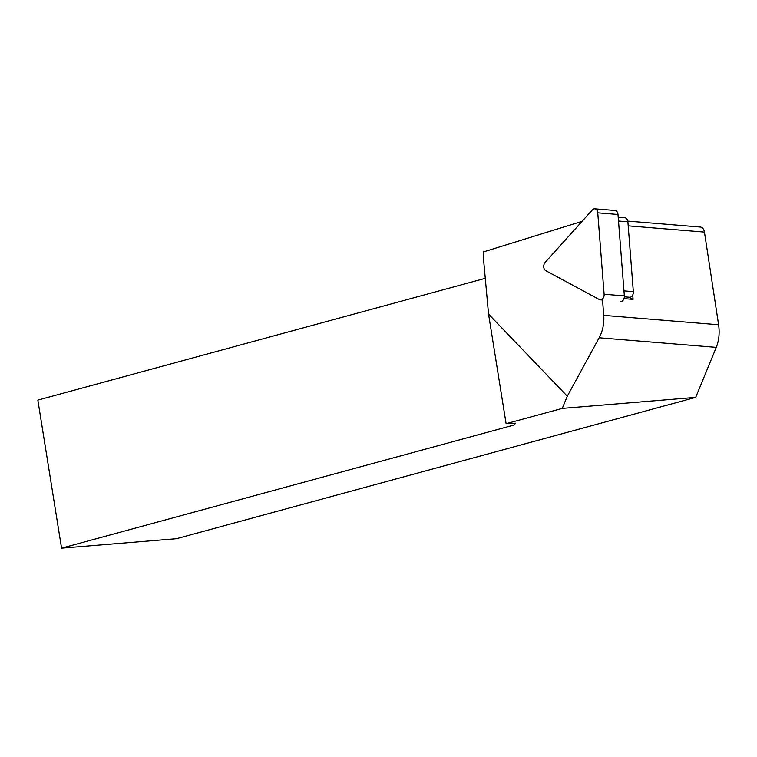<?xml version="1.0" encoding="UTF-8"?>
<svg xmlns="http://www.w3.org/2000/svg" width="757" height="757" viewBox="0 0 757 757"><rect width="100%" height="100%" fill="white"/><g stroke="black" fill="none" stroke-linecap="round" stroke-linejoin="round"><path stroke-width="1.14" d="M623.995 298.618L633.079 299.365L629.039 297.189M624.364 296.81L629.55 297.236A4.816 3.397 -85.3 0 0 632.738 294.975L633.079 299.365M582.076 221.347L483.647 251.844L483.382 257.55L488.549 314.108L567.286 396.204L599.156 337.783A30.119 21.253 -85.3 0 0 603.736 315.357L602.458 299.015M627.799 221.11L700.604 227.072C702.572 227.431 703.859 229.106 704.445 232.087L718.611 324.753C719.775 332.957 718.999 340.489 716.283 347.359L695.692 397.378L176.523 538.691L61.563 548.172L37.85 400.103L485.284 278.321M695.692 397.378L562.271 408.402L506.102 423.693L515.555 423.21L514.296 424.951L61.563 548.172M514.296 424.951L514.022 423.286M506.102 423.693L488.549 314.108M562.271 408.402L567.286 396.204M632.738 294.975A4.816 3.397 -85.3 0 0 633.335 291.634L627.884 221.792A4.816 3.397 -85.3 0 0 624.885 217.779L618.214 217.24M620.57 301.485A4.816 3.397 -85.3 0 0 624.355 295.883L617.996 214.486L597.756 212.831L604.114 294.227A4.816 3.397 94.7 0 1 600.329 299.829A4.816 3.397 94.7 0 1 599.345 299.535L545.759 270.675A4.816 3.397 94.7 0 1 545.116 262.452L592.353 209.916A4.816 3.397 -85.3 0 1 594.756 208.828A4.816 3.397 -85.3 0 1 597.756 212.831M594.756 208.828L614.996 210.474A4.816 3.397 94.7 0 1 617.996 214.486M603.736 315.357L718.611 324.753M628.206 225.851L704.445 232.087M599.156 337.783L716.283 347.359M623.957 290.868L633.335 291.634M627.884 221.792L618.507 221.025M624.355 295.883L604.114 294.227M602.534 300.009L600.329 299.829"/></g></svg>
